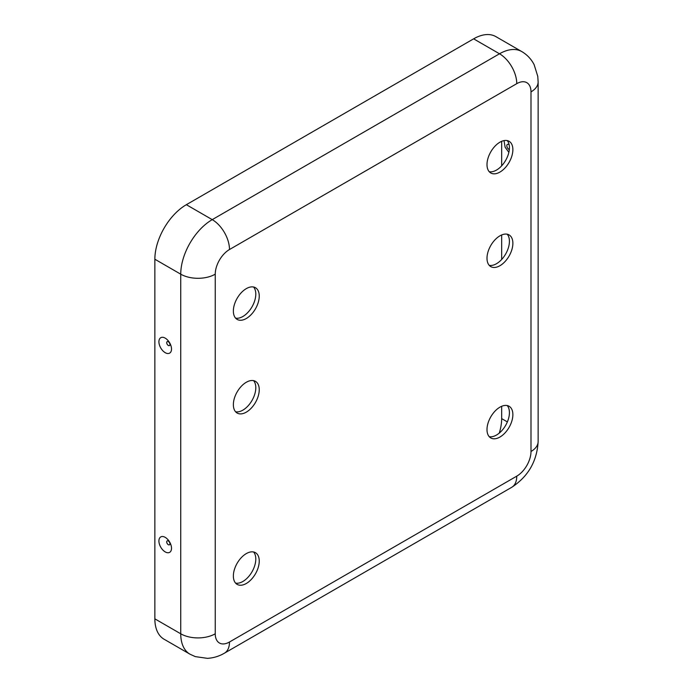 <?xml version="1.0" encoding="UTF-8"?>
<svg xmlns="http://www.w3.org/2000/svg" width="693" height="693" viewBox="0 0 693 693"><rect width="100%" height="100%" fill="white"/><g stroke="black" fill="none" stroke-linecap="round" stroke-linejoin="round"><path stroke-width="1.04" d="M215.246 633.792A24.402 14.085 180 0 1 180.743 633.792L180.743 274.177L154.86 259.234A44.534 25.71 -60 0 1 186.348 204.695L473.622 38.843A44.534 25.71 -60 0 1 495.893 36.634L521.768 51.577A44.534 25.71 -60 0 0 499.506 53.785A24.402 14.085 60 0 1 516.761 83.662A20.132 11.625 -60 0 1 530.994 91.883L530.994 451.498A20.132 11.625 -60 0 1 516.761 476.152L229.487 642.004A20.132 11.625 -60 0 1 215.246 633.792L215.246 274.177A20.132 11.625 -60 0 1 229.487 249.523L516.761 83.662M501.663 406.306L501.663 418.624A39.648 22.895 -60 0 1 499.263 433.108M501.663 141.329L501.663 165.844M501.663 234.962L501.663 259.485M154.86 618.849L180.743 633.792A44.534 25.71 -60 0 0 189.96 654.175L164.085 639.232A44.534 25.71 -60 0 1 154.86 618.849L154.86 259.234M165.211 551.905A8.905 5.146 -120 0 0 170.79 551.221A8.905 5.146 -120 0 0 169.664 542.065A8.905 5.146 -120 0 0 162.301 536.503A8.905 5.146 -120 0 0 159.095 542.836A8.905 5.146 -120 0 0 165.211 551.905M165.211 352.676A8.905 5.146 60 0 1 158.914 341.77A8.905 5.146 60 0 1 162.301 337.274A8.905 5.146 60 0 1 169.664 342.836A8.905 5.146 60 0 1 170.79 351.992A8.905 5.146 60 0 1 165.211 352.676M246.31 288.626A18.304 10.568 -60 0 1 255.457 287.716A18.304 10.568 -60 0 1 255.457 308.844A18.304 10.568 -60 0 1 237.153 319.412A18.304 10.568 -60 0 1 234.347 304.747A18.304 10.568 -60 0 1 246.31 288.626M499.939 235.828A18.304 10.568 -60 0 1 509.086 234.918A18.304 10.568 -60 0 1 509.086 256.055A18.304 10.568 -60 0 1 490.783 266.623A18.304 10.568 -60 0 1 487.985 251.957A18.304 10.568 -60 0 1 499.939 235.828M246.31 382.259A18.304 10.568 120 0 0 234.347 398.388A18.304 10.568 120 0 0 237.153 413.054A18.304 10.568 120 0 0 255.457 402.486A18.304 10.568 120 0 0 255.457 381.358A18.304 10.568 120 0 0 246.31 382.259M246.31 553.594A18.304 10.568 120 0 0 234.347 569.724A18.304 10.568 120 0 0 237.153 584.39A18.304 10.568 120 0 0 255.457 573.821A18.304 10.568 120 0 0 255.457 552.693A18.304 10.568 120 0 0 246.31 553.594M499.939 407.163A18.304 10.568 -60 0 1 509.086 406.263A18.304 10.568 -60 0 1 509.086 427.39A18.304 10.568 -60 0 1 490.783 437.959A18.304 10.568 -60 0 1 487.985 423.293A18.304 10.568 -60 0 1 499.939 407.163M499.939 142.186A18.304 10.568 120 0 0 487.985 158.316A18.304 10.568 120 0 0 490.783 172.981A18.304 10.568 120 0 0 509.086 162.413A18.304 10.568 120 0 0 509.086 141.285A18.304 10.568 120 0 0 499.939 142.186M253.569 287.006A18.304 10.568 -60 0 1 254.288 301.975A18.304 10.568 -60 0 1 242.853 316.51A18.304 10.568 -60 0 1 235.594 318.13M507.198 234.208A18.304 10.568 -60 0 1 507.917 249.177A18.304 10.568 -60 0 1 496.483 263.721A18.304 10.568 -60 0 1 489.223 265.341M253.569 380.639A18.304 10.568 -60 0 1 254.288 395.608A18.304 10.568 -60 0 1 242.853 410.152A18.304 10.568 -60 0 1 235.594 411.772M253.569 551.983A18.304 10.568 -60 0 1 254.288 566.952A18.304 10.568 -60 0 1 242.853 581.488A18.304 10.568 -60 0 1 235.594 583.108M507.198 405.552A18.304 10.568 -60 0 1 507.917 420.512A18.304 10.568 -60 0 1 496.483 435.057A18.304 10.568 -60 0 1 489.223 436.677M507.198 140.575A18.304 10.568 -60 0 1 507.917 155.535A18.304 10.568 -60 0 1 496.483 170.08A18.304 10.568 -60 0 1 489.223 171.699M215.246 274.177A24.402 14.085 0 0 1 180.743 274.177A44.534 25.71 -60 0 1 212.231 219.638L499.506 53.785L473.622 38.843M186.348 204.695L212.231 219.638A24.402 14.085 60 0 1 229.487 249.523M530.994 451.498A24.402 14.085 0 0 0 538.14 441.536L538.14 81.921A24.402 14.085 180 0 1 530.994 91.883M516.761 476.152A24.402 14.085 60 0 1 511.703 487.318C528.196 476.498 537.014 461.235 538.14 441.536M229.487 642.004A24.402 14.085 60 0 1 224.428 653.178L511.703 487.318M166.71 342.68A2.278 1.317 60 0 1 169.127 342.463A2.278 1.317 60 0 1 169.127 345.686A2.278 1.317 60 0 1 166.71 342.68M168.321 544.698A2.278 1.317 -120 0 0 169.932 543.771A2.278 1.317 -120 0 0 168.321 540.982A2.278 1.317 -120 0 0 166.71 541.909A2.278 1.317 -120 0 0 168.321 544.698M509.329 149.575A2.954 1.707 60 0 1 508.905 149.385A2.954 1.707 60 0 1 506.817 145.764A2.954 1.707 60 0 1 509.138 144.707M501.663 418.624L507.371 421.916M538.14 81.921L537.768 76.325L534.112 64.605C531.167 59 527.052 54.652 521.768 51.577M189.96 654.175L195.27 656.609L207.415 658.35C213.539 657.978 219.213 656.245 224.428 653.178M504.019 140.592L505.128 147.228L508.861 152.365"/></g></svg>
